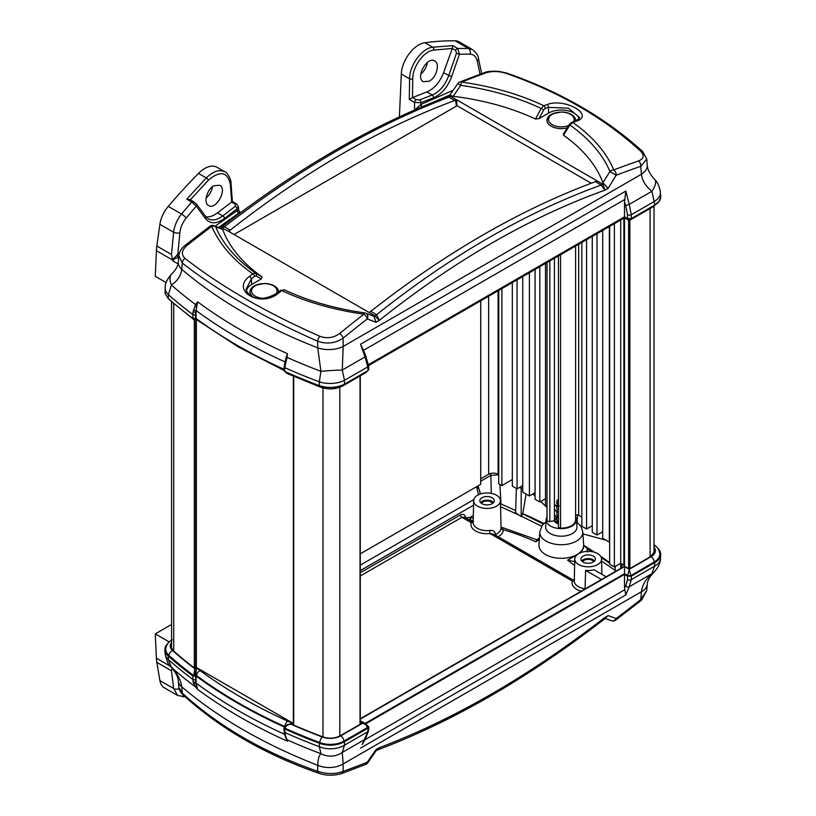 <?xml version="1.0" encoding="UTF-8"?>
<svg xmlns="http://www.w3.org/2000/svg" width="816" height="816" viewBox="0 0 816 816"><rect width="100%" height="100%" fill="white"/><g stroke="black" fill="none" stroke-linecap="round" stroke-linejoin="round"><path stroke-width="1.22" d="M480.726 478.819L488.631 474.259A6.701 3.866 180 0 1 498.107 474.259L498.739 474.626M360.284 553.829L480.726 484.296L480.726 300.808M292.465 724.098L292.985 723.302L293.168 724.853L293.036 723.272L196.35 667.447L196.35 319.413M654.901 551.157L650.74 556.522L630.503 568.211L627.973 568.211L624.505 566.202L624.505 217.801L368.516 365.599M609.654 226.379L609.654 564.193L614.387 566.936L620.711 563.285L623.873 565.111L623.873 218.168M623.873 565.111L624.505 564.743M620.711 568.395L620.711 219.994M614.387 566.936L614.387 223.645M602.698 230.398L602.698 538.295L609.338 542.12L609.338 226.562M592.273 236.416L592.273 532.277L597.006 535.01L597.006 233.672M597.006 535.01L602.698 531.726M581.839 242.434L581.839 526.249L586.582 528.992L586.582 239.7M586.582 528.992L592.273 525.708M575.606 515.263A2.234 1.285 180 0 1 578.687 515.304L581.839 517.13M558.501 526.493A2.234 1.285 0 0 0 558.43 526.82A2.234 1.285 0 0 0 560.541 528.115A14.3 8.252 0 0 0 575.606 519.863L575.606 246.034M556.838 518.435L555.084 519.476A6.253 3.611 180 0 1 556.838 517.344M547.026 520.312L547.026 262.538L547.006 519.863A14.3 8.252 0 0 0 547.026 520.312A2.234 1.285 0 0 0 549.831 521.485L554.421 520.771A0.898 0.52 0 0 0 555.084 520.231L555.084 520.282M547.006 506.134L545.506 505.277L545.506 263.415M535.082 269.433L535.082 499.249L539.815 501.993L539.815 266.699M539.815 501.993L545.506 498.709M522.75 276.553L522.75 492.14L529.39 495.965L529.39 272.717M529.39 495.965L535.082 492.68M512.326 282.571L512.326 486.122L517.069 488.855L517.069 279.827M517.069 488.855L522.75 485.571M498.739 290.414L498.739 483.745L501.901 485.571L501.901 288.589M501.901 485.571L512.326 479.553M213.884 185.752C206.805 189.445 203.204 203.123 208.651 205.591C216.077 210.324 227.633 189.332 219.841 185.273L213.884 185.752M206.081 198.033A11.842 6.834 120 0 0 212.476 186.711M567.181 127.867A14.3 8.252 180 0 1 551.198 126.174A14.3 8.252 180 0 1 547.006 120.442A14.3 8.252 180 0 1 554.798 112.985M567.803 112.985A14.3 8.252 180 0 1 575.606 120.442A14.3 8.252 180 0 1 575.566 120.941M252.807 296.749A14.3 8.252 180 0 1 249.982 291.924A14.3 8.252 180 0 1 257.774 284.468M270.79 284.468A14.3 8.252 180 0 1 278.582 291.924A14.3 8.252 180 0 1 278.582 292.036M185.059 258.448A4.468 3.131 127.9 0 0 182.274 263.048C218.912 291.536 264.037 317.587 317.659 341.21A4.468 1.928 -66.3 0 1 319.79 336.243C266.424 312.701 221.513 286.773 185.059 258.448C180.938 254.51 181.621 250.155 187.078 245.392A1104.925 603.667 -57.5 0 1 211.783 226.358A4.468 2.111 -127 0 0 209.896 226.267A4.468 4.468 0 0 1 214.149 225.644A4.468 3.713 110.5 0 1 214.608 225.859A4.468 3.713 110.5 0 1 215.659 226.817L222.656 229.418A194.381 112.231 0 0 0 262.018 276.91L261.273 278.97L251.644 284.529A17.87 10.322 0 0 0 246.524 290.669M374.014 316.373L374.942 315.833L379.236 320.453L376.064 322.289L374.014 316.373L365.711 313.15A4.468 4.468 0 0 0 364.732 312.885A4.468 0.867 98 0 1 364.854 312.967A4.468 3.55 111.4 0 1 365.741 313.15A4.468 3.55 111.4 0 1 366.129 313.344A4.468 3.55 111.4 0 1 367.271 318.944A4.468 2.152 -127.8 0 0 363.916 314.191A1104.925 670.446 117.3 0 0 339.67 333.489C333.611 337.906 326.981 338.824 319.79 336.243M429.328 81.182L423.32 81.712C415.171 77.673 427.156 55.916 434.744 60.965C440.212 63.587 436.499 77.428 429.328 81.182M420.77 74.134A11.842 6.834 120 0 0 427.37 62.424M179.459 252.929L172.4 259.641L171.482 254.47L156.835 246.024A44.686 25.796 120 0 0 156.407 250.696L172.472 259.978M156.835 246.024L159.885 224.318L173.624 232.254L171.482 254.47M193.698 201.623A2.234 1.285 120 0 0 193.453 201.389A2.234 1.285 120 0 0 191.668 202.052L181.54 214.047L168.269 206.387A22.348 12.903 120 0 0 159.885 224.318M168.269 206.387A446.862 257.999 -60 0 1 198.472 173.441L206.264 177.939L186.762 199.216L190.342 199.685M190.475 199.665L208.417 180.163C220.126 170.381 227.44 171.707 230.336 184.151A2.234 1.306 175.6 0 0 230.989 183.131A2.234 1.306 175.6 0 1 230.989 183.131C231.428 180.173 227.603 172.411 224.92 171.88L216.985 167.29A24.582 14.188 120 0 0 198.472 173.441M166.199 282.632L155.275 276.318L156.407 250.696M230.989 183.131L232.387 201.521L217.454 212.854C213.384 215.965 209.549 217.27 205.938 216.791M399.412 116.851L401.309 74.011L409.591 78.795A2.234 1.173 0.8 0 0 412.753 78.836C412.6 66.575 424.034 50.888 433.704 50.092L452.299 48.45L455.654 50.388L456.47 53.244L448.698 75.745C445.046 85.384 439.549 91.81 432.205 95.023L419.495 99.94A2.234 1.459 68.2 0 1 420.842 102.694L433.52 97.787C441.568 94.258 447.607 87.23 451.636 76.684L459.418 54.182L456.47 53.244M472.648 49.674L459.092 41.851A22.348 12.903 120 0 0 455.083 40.8A446.862 257.999 120 0 0 424.891 42.718A24.582 14.188 120 0 0 401.309 74.011M478.451 58.405A4.468 2.856 168.1 0 1 478.472 58.487C478.462 55.896 476.462 52.928 472.464 49.572L468.343 48.46A4.468 3.407 91.5 0 1 470.067 54.162L459.418 54.182L457.684 48.47A2.234 1.285 120 0 0 455.654 50.388M455.083 40.8L468.343 48.46L457.684 48.47L452.778 45.635L452.299 48.45M452.778 45.635L432.694 47.216C422.076 48.093 409.469 65.331 409.591 78.795L409.295 99.399L412.478 97.594L412.753 78.836M419.495 99.94L416.333 99.664A2.234 1.285 120 0 0 414.528 102.418L420.842 102.694L420.842 104.489L415.038 109.813M452.258 48.572L443.547 72.777C439.763 82.334 434.214 88.73 426.88 91.953L412.478 97.594M224.624 218.392L237.089 208.784A2.234 1.102 -127.2 0 0 235.283 206.295L222.778 215.934C217.311 220.034 212.435 220.983 208.172 218.759L205.795 216.597A2.234 1.703 143.5 0 1 205.795 216.607A2.234 1.703 143.5 0 1 205.581 218.749C210.314 224.227 216.658 224.114 224.624 218.392A2.234 1.071 -128.1 0 0 222.778 215.934L217.454 212.854M196.411 203.908A2.234 1.703 143.5 0 1 196.462 203.98L196.462 203.98A2.234 1.703 143.5 0 1 196.248 206.122L205.581 218.749M238.374 206.611L238.69 210.181L237.242 210.497L237.089 208.784L238.364 206.601L236.599 203.949A2.234 1.285 120 0 0 235.263 204.214L235.283 206.295M236.63 203.969A2.234 1.285 120 0 0 236.599 203.949L232.387 201.521M190.006 199.4L196.462 203.98L205.795 216.607M186.762 199.216L191.668 202.052L196.248 206.122L186.119 218.096A4.468 1.193 -140.5 0 0 181.54 214.047C177.072 219.596 174.44 225.665 173.624 232.254A4.468 1.958 -174.5 0 0 179.887 232.723C180.499 227.419 182.58 222.554 186.119 218.096M224.91 171.87C219.351 169.198 213.139 171.217 206.264 177.939A2.234 0.755 -136.2 0 1 208.417 180.163M179.887 232.723L177.817 254.194A2.234 1.081 -127.8 0 0 178.837 256.01M218.77 227.358L238.751 213.19A2.234 1.163 55.2 0 1 237.017 210.64L215.291 226.083M176.837 254.969A2.234 0.724 -116.4 0 0 178.204 257.56L178.724 257.285M239.353 213.537L238.751 213.19L239.802 211.915L238.69 210.181M172.39 259.672L172.972 261.008C173.655 259.284 175.399 258.142 178.204 257.56L178.684 257.836M434.653 101.602L449.912 94.982M481.675 73.634L478.472 58.487A4.468 2.856 168.1 0 1 478.472 58.497A4.468 2.856 168.1 0 1 477.258 61.037L480.043 74.225M647.251 165.148A20.104 11.475 175.3 0 1 647.261 165.25A20.104 11.475 175.3 0 1 641.417 174.247C642.263 180.775 645.772 186.446 651.953 191.26L654.84 204.989A20.104 11.608 0 0 0 660.725 196.778A20.104 11.608 0 0 0 660.725 196.636L659.185 201.144L654.86 204.979A20.104 11.608 0 0 0 654.86 204.979L631.298 218.576L631.298 214.741L629.238 204.377L625.811 191.077L624.505 201.98L624.505 216.842L627.514 218.576L631.298 218.576M368.414 364.691L624.505 216.842L624.505 217.801L628.147 219.912M319.331 385.652A20.104 11.608 0 0 0 319.352 385.662L319.331 385.652A518.364 299.278 180 0 1 284.539 371.351L284.896 367.69A22.297 12.107 -58.1 0 1 285.294 364.987L287.028 357.388L287.405 353.654L286.263 357.224L287.028 357.388A514.723 297.167 0 0 0 320.943 371.331A20.104 1.275 -3.7 0 1 342.271 370.056L343.179 346.433A20.104 10.475 179.6 0 1 317.72 347.84L320.943 371.331L319.321 381.837A20.104 10.486 -0.5 0 0 344.485 380.327L367.751 366.894L368.077 370.546L368.863 369.373L368.526 365.68A2.683 1.54 -5.2 0 0 368.526 365.66L365.823 356.072A2.683 0.551 155.4 0 1 364.987 356.939L367.751 366.894A2.683 1.54 -5.2 0 0 368.526 365.68M368.077 370.546L344.515 384.142A20.104 11.608 0 0 0 344.536 384.142M283.856 370.484L284.213 366.782A1.785 1.02 -174.5 0 0 284.896 367.69A518.129 299.135 0 0 0 319.321 381.837L319.352 385.662A20.104 11.608 0 0 0 344.515 384.142L344.485 380.327L342.271 370.056L364.987 356.939L360.529 344.24L363.426 350.38M284.376 369.811L284.539 371.351M195.565 318.536L195.595 314.68A20.502 12.444 -62.7 0 1 195.758 312.079A1.785 0.745 -173.3 0 1 193.106 311.763A22.297 13.607 118 0 0 192.923 314.588L192.902 318.434L196.054 318.454A515.896 297.85 0 0 0 283.968 369.281M192.902 318.434A518.364 299.278 180 0 1 168.116 298.35L168.412 294.709L171.421 285.008C177.46 280.979 180.897 275.757 181.744 269.331A20.104 11.689 -175.2 0 1 178.327 262.028A20.104 11.689 -175.2 0 1 178.347 261.844M171.87 273.758A20.104 10.088 46.4 0 0 171.799 273.819A20.104 10.088 46.4 0 0 171.421 285.008A514.723 297.167 0 0 0 195.575 304.582A1.785 0.622 34.9 0 0 196.503 305.398L197.584 301.798L195.575 304.582L193.106 311.763M285.294 364.987A1.785 0.857 -168.2 0 1 284.621 364.109A1.785 0.857 -168.2 0 1 284.631 364.079L284.213 366.782A1.785 1.02 -174.5 0 1 284.213 366.751M286.263 357.224L285.804 359.091M196.054 318.454L196.095 310.529L197.584 301.798C223.788 321.229 253.725 338.507 287.405 353.654L285.365 360.907M195.718 318.444L196.503 305.398M168.116 298.35L165.016 293.291L165.189 287.589A20.104 11.699 4.7 0 0 168.412 294.709A518.129 299.135 0 0 0 192.923 314.588A1.785 0.918 -179.7 0 0 195.595 314.68M193.412 309.947A1.785 0.683 -167.9 0 0 195.799 310.508L196.095 310.529C222.146 329.786 251.858 346.933 285.233 361.988M456.46 99.695L597.098 180.856L595.384 181.672C520.526 209.416 445.669 252.634 370.811 311.324L369.097 312.487L228.49 231.305L230.204 230.143C305.051 171.452 379.909 128.234 454.777 100.49L456.46 99.695L450.656 96.339A13.403 7.742 -60 0 1 448.963 97.135L454.777 100.49M595.384 181.672L601.198 185.028L604.911 190.169L608.093 188.333L602.932 182.743A194.381 112.231 0 0 0 563.57 135.252L563.356 134.048L569.221 124.573L569.894 125.032L572.873 122.492A1116.543 610.021 -57.5 0 1 576.096 121.309C595.425 115.27 564.774 97.492 547.108 104.57A1116.543 677.494 117.3 0 0 543.813 105.723L541.161 108.446L535.48 119.034A194.381 112.231 0 0 0 453.206 96.308L451.574 95.788L450.646 96.329A13.403 7.701 -60.2 0 1 448.963 97.135L447.107 96.767C372.626 125.001 297.524 168.371 221.799 226.848L220.84 227.501L228.511 231.295M578.921 118.595A17.87 10.322 0 0 0 566.722 110.507A17.87 10.322 0 0 0 548.668 113.047L539.029 118.606L535.48 119.034M214.139 225.655L222.656 229.418M450.656 96.339L447.107 96.767M603.82 183.692L602.881 184.222L604.911 190.169C528.972 217.546 453.757 260.977 379.236 320.453L376.625 314.68C450.779 255.653 525.637 212.435 601.198 185.028A13.403 7.772 120.2 0 0 602.891 184.232L597.067 180.866M369.128 312.477L374.942 315.833A13.403 7.742 120 0 0 376.615 314.68L370.811 311.324M374.942 315.833A13.403 7.701 119.8 0 0 376.625 314.68M230.204 230.143L224.39 226.797A13.403 7.772 -59.8 0 1 222.697 227.929L221.768 228.47M448.963 97.135C374.809 125.348 299.941 168.565 224.39 226.797L221.799 226.848M457.807 83.609L449.545 95.503L451.574 95.788M638.51 160.956A4.468 2.999 71.1 0 1 640.764 166.321L646.741 159.018L642.641 151.541A4.468 2.887 132.5 0 0 640.529 151.062C644.65 155.417 643.967 158.722 638.51 160.956A1104.925 670.446 117.3 0 0 613.805 169.922A4.468 2.938 69.1 0 1 616.151 175.246L609.929 171.472L602.932 182.743M646.741 159.018L647.251 165.25C647.578 169.646 650.036 174.349 654.626 179.347A20.104 7.946 137 0 1 651.953 191.26L629.238 204.377L625.739 205.591L627.514 214.741A2.683 1.377 0 0 0 631.298 214.741L654.554 201.307A20.104 11.465 -4.7 0 0 660.399 192.321A20.104 11.465 -4.7 0 0 660.389 192.209M506.94 73.154A4.468 2.173 109.1 0 0 506.889 73.134A4.468 2.173 109.1 0 0 505.798 73.267C559.123 91.861 604.034 117.79 640.529 151.062M642.641 151.541C605.788 117.963 560.541 91.831 506.889 73.134L499.423 71.451C492.242 70.91 487.132 71.339 484.102 72.746L484.102 72.746A4.468 3.05 70.1 0 1 485.918 72.859C491.977 70.972 498.607 71.104 505.798 73.267M484.102 72.746L459.816 81.988A4.468 2.978 68.3 0 1 461.672 82.09A1104.925 603.667 -57.5 0 1 485.918 72.859M453.206 96.308L460.734 85.333L457.796 83.62M563.57 135.252L569.894 125.032A202.878 117.127 180 0 1 609.929 171.472A4.468 3.55 157.2 0 1 613 169.973A4.468 3.55 157.2 0 1 613.805 169.922A206.866 119.432 0 0 0 572.873 122.492A2.234 1.52 69.7 0 0 571.781 122.339A2.234 1.52 69.7 0 1 571.781 122.339L575.005 121.156A2.234 1.52 69.9 0 1 576.096 121.309M187.078 245.392A4.468 2.009 -128.2 0 0 185.222 245.279C181.458 248.217 179.336 251.705 178.857 255.765L182.274 263.048L181.744 269.331A507.909 293.24 0 0 0 317.72 347.84L317.659 341.21C326.869 344.383 335.356 343.363 343.118 338.171A4.468 2.06 -129.2 0 0 339.67 333.489M209.896 226.267L185.212 245.279A4.468 2.009 -128.2 0 0 185.212 245.279A4.468 2.009 -128.2 0 0 185.201 245.3M262.018 276.91L255.694 273.258L252.715 273.788A1116.543 677.494 117.3 0 0 249.492 276.4C230.163 290.608 260.814 308.428 278.48 293.138A1116.543 610.021 -57.5 0 1 281.765 290.567L284.325 289.802C308.071 300.941 334.876 308.642 364.732 312.885A4.468 0.867 98 0 0 364.109 313.67A4.468 0.867 98 0 0 363.916 314.191A206.866 119.432 0 0 1 281.765 290.567A2.234 1.02 -128 0 0 280.663 290.404A2.234 1.02 -128 0 0 280.653 290.414L277.369 292.985A2.234 1.01 -128.1 0 0 277.369 292.985A2.234 1.01 -128.1 0 0 277.358 292.995M455.603 100.133L456.399 106.111L234.019 234.498M456.491 99.674L457.031 105.743L456.399 106.111M229.357 230.755L229.51 231.907M193.759 318.791L194.004 319.77L195.004 319.831L196.075 319.209L195.973 318.424M194.8 318.434C194.942 320.27 195.034 320.28 195.085 318.454M284.58 370.688L286.906 373.381L285.039 371.566M367.159 371.076L365.894 372.586L342.975 385.815A4.468 2.581 60 0 0 343.822 384.509M627.677 218.668L628.126 219.892L630.36 219.902L630.788 218.81M654.626 179.347C657.625 182.305 659.552 186.629 660.399 192.321L660.725 196.778M278.48 293.138A2.234 1.01 -128.1 0 0 277.379 292.985C266.322 299.278 257.448 300.186 250.736 295.698C247.34 292.822 245.83 290.598 246.218 289.017L251.389 278.848A2.234 1.04 -129.1 0 0 249.492 276.4M251.644 284.529L251.389 278.848A1114.319 676.138 -62.7 0 1 254.612 276.247A2.234 1.04 -128.9 0 0 252.715 273.788A206.866 119.432 0 0 1 211.783 226.358A4.468 3.55 -22.8 0 1 212.588 226.185A4.468 3.55 -22.8 0 1 215.659 226.817A202.878 117.127 180 0 0 255.694 273.258A2.234 1.775 -60 0 1 256.04 275.941L261.273 278.97M547.108 104.57A2.234 1.499 70.9 0 1 548.413 107.365L568.385 108.181L579.38 117.361C580.196 117.718 578.738 118.983 575.005 121.156M539.029 118.606L543.742 109.844L541.161 108.446A202.878 117.127 180 0 0 460.734 85.333A4.468 0.867 -82 0 1 461.479 82.487A4.468 0.867 -82 0 1 461.672 82.09A206.866 119.432 0 0 1 543.813 105.723A2.234 1.489 70.6 0 1 545.129 108.508A1114.319 676.138 -62.7 0 1 548.413 107.365L548.668 113.047M165.209 287.375A20.104 11.699 4.7 0 0 165.189 287.589C165.005 283.591 167.209 279.011 171.799 273.829C175.858 269.872 178.041 265.945 178.337 262.028L178.857 255.765M319.352 385.662C328.348 388.406 336.733 387.896 344.515 384.142M591.223 183.223L457.031 105.743M611.194 620.609A4.468 3.713 -69.5 0 0 611.439 620.701A4.468 3.713 -69.5 0 0 616.151 618.528A4.468 2.111 53 0 1 615.682 620.089L640.376 601.076A4.468 2.009 51.8 0 1 640.366 601.076A4.468 2.009 51.8 0 0 640.764 599.576A1100.509 601.259 -57.5 0 1 616.151 618.528A1430.468 781.534 122.5 0 0 611.592 616.855A1314.168 717.988 -57.5 0 0 608.093 615.601L604.748 618.854L604.911 617.437L603.758 619.528M554.237 520.802A7.242 4.182 0 0 0 558.43 523.709M581.706 560.969A7.15 4.131 180 0 1 593.222 559.817A7.15 4.131 180 0 1 594.619 560.969M593.273 556.135A7.232 4.172 0 0 0 585.358 555.247A7.232 4.172 0 0 0 580.931 559.144A7.232 4.172 0 0 0 588.163 563.264A7.232 4.172 0 0 0 595.394 559.144A7.232 4.172 0 0 0 593.273 556.135M480.593 502.585A7.15 4.131 180 0 1 492.109 501.442A7.15 4.131 180 0 1 493.507 502.585M492.16 497.76A7.232 4.172 0 0 0 484.245 496.862A7.232 4.172 0 0 0 479.818 500.759A7.232 4.172 0 0 0 487.05 504.89A7.232 4.172 0 0 0 494.272 500.759A7.232 4.172 0 0 0 492.16 497.76M582.604 561.755A5.814 3.356 180 0 1 592.273 560.368A5.814 3.356 180 0 1 593.722 561.755M481.491 503.38A5.814 3.356 180 0 1 491.161 501.993A5.814 3.356 180 0 1 492.609 503.38M597.638 553.615A13.403 7.742 180 0 1 601.565 558.991A13.403 7.742 180 0 1 588.163 566.824A13.403 7.742 180 0 1 574.76 558.991A13.403 7.742 180 0 1 583.114 551.922A13.403 7.742 180 0 1 597.638 553.615M585.062 588.968L585.602 570.384A13.484 7.783 0 0 0 593.997 569.752L606.176 576.79M496.526 495.241A13.403 7.742 180 0 1 500.453 500.616A13.403 7.742 180 0 1 487.05 508.45A13.403 7.742 180 0 1 473.647 500.616A13.403 7.742 180 0 1 481.991 493.547A13.403 7.742 180 0 1 496.526 495.241M494.955 534.878A2.234 1.326 176.1 0 1 495.404 534.582L495.394 534.307C494.975 531.287 493.058 530.023 489.641 530.502L490.059 533.562L493.874 534.256L572.995 579.931L572.342 581.063A2.234 1.795 -161.8 0 0 574.301 580.268M500.453 500.616L501.034 528.013A13.994 8.078 180 0 0 501.034 527.932A2.234 1.826 177.8 0 0 503.268 529.686L501.024 527.146M495.394 534.307A2.234 1.326 -3.9 0 0 494.761 534.766M360.284 575.994L461.917 517.313L464.416 517.242L471.883 521.557L471.22 522.689A2.234 1.795 -161.8 0 0 473.188 521.893M585.602 570.384L601.433 579.523M601.616 561.071L615.142 570.333M471.413 520.384A2.234 1.765 108.2 0 1 470.669 517.507A12.872 7.813 117.3 0 0 470.138 517.364A2.234 1.754 -78.1 0 0 471.26 520.363M465.457 517.844A2.234 1.224 172.8 0 1 465.763 517.609C465.038 514.59 463.243 513.713 460.367 514.967L360.284 572.75M469.639 520.261L471.322 520.373M473.321 515.518L470.138 517.364L465.803 517.987M498.739 474.892L490.895 475.351L491.263 493.364M480.655 493.915L478.441 487.835M583.46 542.324L583.644 545.119A494.537 285.518 180 0 1 583.879 545.261L587.051 548.576L587.489 552.034M583.644 545.119A22.348 12.903 180 0 1 561.143 558.307A22.348 12.903 180 0 1 538.978 544.925L539.815 531.848A21.502 12.413 0 0 0 561.306 544.721A21.502 12.413 0 0 0 582.787 531.848L581.084 526.422L576.626 522.005M293.168 724.853A512.55 295.922 180 0 0 322.524 736.766C328.93 738.939 334.897 738.582 340.415 735.695L360.662 724.006L361.182 723.333L360.662 722.548L360.519 724.088M170.238 666.182L156.407 658.196A44.686 25.796 120 0 0 156.835 662.368L159.885 680.554A22.348 12.903 120 0 0 164.271 687.755L177.786 695.558M156.407 658.196L155.275 633.889L171.564 624.485M170.697 646.507L171.564 643.477M171.564 643.049L170.677 646.323L172.982 650.434A512.55 295.922 180 0 0 193.606 667.376L196.35 667.447M522.75 487.397L521.179 488.305L519.598 487.397M547.006 516.936A15.167 8.762 0 0 0 546.139 519.547A15.167 8.762 0 0 0 561.306 528.625A15.167 8.762 0 0 0 576.463 519.547A15.167 8.762 0 0 0 575.606 516.936M155.275 633.889L169.249 641.957M156.835 662.368L171.482 670.823L172.37 667.672M171.482 670.823L173.624 688.48A4.468 3.121 -6.9 0 0 179.041 688.592M159.885 680.554L173.624 688.48L177.653 695.477M164.863 649.832L165.209 651.862L168.106 655.911A20.104 11.608 180 0 1 168.106 655.911A20.104 11.608 180 0 1 164.852 649.577A20.104 11.608 180 0 1 167.974 643.365M341.414 773.629A4.468 3.05 -109.9 0 0 341.486 773.609A4.468 3.05 -109.9 0 0 343.118 771.416C335.356 774.251 326.869 774.221 317.659 771.324C264.037 752.597 218.912 726.546 182.274 693.151L181.744 686.797C180.897 680.085 177.46 673.618 171.421 667.406L168.412 659.573L168.116 655.921A518.364 299.278 0 0 0 192.902 676.005L192.923 679.453A22.297 12.352 122.8 0 0 193.106 681.809A1.785 1.275 -8.7 0 0 195.758 681.717A20.502 11.2 -57.5 0 1 195.595 679.544L195.565 676.097L192.902 676.005M286.314 739.031L286.334 739.061A1.785 1.642 156.4 0 1 286.263 738.888L287.405 741.203L287.028 739.786A1.785 1.642 156.4 0 1 286.314 739.031L284.631 734.369A1.785 1.163 -13.7 0 0 285.294 735.032A22.297 13.352 -62.9 0 1 284.896 732.554L284.509 727.097A515.896 297.85 180 0 1 196.054 676.025L195.565 676.097M319.331 743.223L319.352 743.233C328.369 746.293 336.753 745.793 344.515 741.713L344.536 741.703A20.104 11.608 180 0 1 344.515 741.713A20.104 11.608 180 0 1 319.352 743.233A20.104 11.608 180 0 1 319.331 743.223A518.364 299.278 0 0 1 284.539 728.912L284.376 727.372M344.536 741.703L368.077 728.117L367.751 731.758L362.284 744.304M367.71 725.71L368.863 727.097L368.077 728.117M624.505 574.403L624.505 587.775L625.811 594.925L629.238 586.775L631.298 579.605L631.298 576.147L627.514 576.147L624.505 574.403L365.905 723.7M631.298 576.147L654.84 562.55A20.104 11.608 180 0 1 654.84 562.55L654.554 566.171L651.953 573.658C645.772 579.074 642.263 585.092 641.417 591.722A20.104 11.689 4.8 0 0 647.261 584.327A20.104 11.689 4.8 0 0 647.272 584.185M657.604 548.128A20.104 11.608 180 0 1 660.725 554.339A20.104 11.608 180 0 1 654.86 562.54L659.644 558.226L660.725 554.339M659.818 553.84A19.217 11.098 180 0 1 659.828 553.931A19.217 11.098 180 0 1 654.208 562.183L630.819 575.688L627.657 575.688L624.505 573.862L365.435 723.435M367.924 726.74L367.292 727.831L343.903 741.336A19.217 11.098 180 0 1 319.821 742.784A517.466 298.758 180 0 1 284.906 728.423L284.825 727.658M284.886 726.781A515.233 297.463 180 0 1 196.585 675.801L193.749 675.791A517.466 298.758 180 0 1 168.871 655.636A19.217 11.098 180 0 1 165.76 649.169A19.217 11.098 180 0 1 165.77 649.067M193.106 681.809L195.575 686.98L197.584 689.347L196.503 687.062A1.785 1.091 137.5 0 1 195.575 686.98A514.723 297.167 180 0 1 171.421 667.406A20.104 7.946 137 0 1 170.962 667.009C175.552 672.007 178.01 676.709 178.327 681.105A20.104 11.475 175.3 0 1 178.327 681.003M196.503 687.062L195.718 676.015M286.059 738.47L287.405 741.203C253.756 726.077 223.808 708.788 197.584 689.347L196.095 683.114L196.054 676.025M319.352 743.233L319.321 746.701L320.943 753.729C319.046 755.361 317.975 759.227 317.72 765.306L317.659 771.324A4.468 2.173 109.1 0 0 318.699 773.221A4.468 2.173 109.1 0 0 318.75 773.231M375.88 750.995L376.064 749.567A1314.239 718.029 -57.5 0 0 372.239 755.045A1430.509 781.555 122.5 0 0 367.271 762.226A4.468 2.978 -111.7 0 1 365.762 764.368L341.486 773.609C333.458 775.853 325.859 775.73 318.699 773.221C265.037 754.514 219.779 728.382 182.947 694.814A4.468 2.887 132.5 0 1 182.274 693.151L178.847 687.337L178.327 681.105A20.104 11.475 175.3 0 0 181.744 686.797A507.909 293.24 180 0 0 317.72 765.306A20.104 12.689 0.5 0 0 343.179 763.909L342.271 752.454A20.104 19.309 13.4 0 1 320.943 753.729A514.723 297.167 180 0 1 287.028 739.786L285.294 735.032M285.233 734.573C251.889 719.539 222.176 702.382 196.095 683.114L195.799 683.094A1.785 1.295 -16.3 0 1 193.412 683.176M521.179 488.305L521.179 516.518A1077.671 632.961 60.9 0 1 519.109 515.171L515.61 512.764L516.344 488.437M526.106 494.078L522.699 513.856L521.465 516.283A1100.458 646.343 -60.9 0 1 521.179 516.518M622.118 564.101L621.67 567.834M615.264 566.426L615.131 570.761M521.465 516.283L541.63 526.238M543.303 524.035L522.699 513.856M547.006 507.491L540.682 501.493M535.082 496.148L532.817 493.996M515.681 510.561L500.973 503.931L499.912 484.418M609.654 563.213L601.331 557.634M592.059 551.687L587.051 548.576M605.9 540.141L582.92 533.878M536.846 539.784L535.684 541.773L539.315 539.672M574.617 565.621A197.656 114.118 180 0 0 567.61 560.194L574.699 561.622M500.585 506.716L514.794 513.152A485.234 202.001 -168.9 0 1 519.109 515.171M490.375 473.535L490.895 475.351L480.726 481.216M546.139 519.547L545.68 526.83A15.637 9.027 0 0 0 561.306 536.194A15.637 9.027 0 0 0 576.932 526.83L576.463 519.547M476.809 486.56L476.993 488.59A4.468 2.57 -5.2 0 0 478.288 486.571A4.468 2.57 -5.2 0 0 478.288 486.56L478.207 485.744M480.318 494.017A4.468 3.305 -29.6 0 0 480.318 493.935L478.288 486.571M604.748 618.854L603.799 619.497C528.064 677.984 452.962 721.344 378.481 749.588L379.236 747.731L375.972 750.934M640.366 601.076L641.651 599.984L646.731 590.59L640.764 599.576L641.417 591.722L343.179 763.909L343.118 771.416A1100.509 601.259 -57.5 0 0 367.271 762.226L367.792 762.756A4.468 4.468 0 0 1 365.762 764.368M293.036 723.272L293.179 724.863M284.906 728.423L284.927 728.229C285.926 725.72 287.905 724.373 290.873 724.169L286.6 725.118L284.845 727.464A0.898 0.51 5.5 0 0 284.927 728.229A517.456 298.748 0 0 0 319.831 742.591A19.207 11.087 0 0 0 343.893 741.142L367.282 727.648A2.234 1.285 -5.2 0 0 367.924 726.628L367.924 726.628A2.234 1.285 -5.2 0 0 367.924 726.607M287.14 724.843L292.434 723.262L287.66 721.109A4.468 2.244 114.3 0 0 284.906 726.597L284.978 726.617M195.085 675.842L194.8 668.702L193.749 675.597L195.962 675.138L196.37 667.794L194.8 668.702A512.989 296.177 180 0 1 172.615 650.576A4.468 3.06 131.5 0 0 168.881 655.442A517.456 298.748 0 0 0 193.749 675.597L193.749 675.791M365.507 738.888A2.683 2.06 39.7 0 1 365.446 738.97A2.683 2.06 39.7 0 1 364.987 739.337L342.271 752.454L344.485 745.192A20.104 12.679 -179.5 0 1 319.321 746.701A518.129 299.135 180 0 1 284.896 732.554A1.785 1.04 -5.6 0 1 284.213 731.83L283.856 728.158M365.262 723.333L624.505 573.668L627.657 575.494A2.234 1.153 0 0 0 630.819 575.494L629.238 569.303L627.657 575.688M630.819 575.688L654.197 561.989A4.468 2.581 -120 0 0 651.046 556.716L629.238 569.303L624.505 566.559L624.505 573.862M365.986 723.751L362.549 723.272C365.303 723.996 366.884 725.455 367.282 727.648L367.292 727.831M367.945 726.852L365.884 723.7L360.284 720.834M654.911 551.086L654.024 547.822M624.505 566.202L360.284 718.743M577.473 514.947L577.167 522.189M287.66 721.109A510.755 294.882 180 0 1 200.104 670.558A4.468 2.876 126.4 0 0 196.595 675.597L195.962 675.342M195.595 679.544A1.785 1.142 -0.4 0 1 192.923 679.453A518.129 299.135 180 0 1 168.412 659.573A20.104 11.465 175.3 0 1 165.189 654.034A20.104 11.465 175.3 0 1 165.179 653.922M653.871 572.455A20.104 10.088 -133.6 0 1 653.789 572.526A20.104 10.088 -133.6 0 1 651.953 573.658L629.238 586.775A2.683 2.203 37.2 0 1 625.739 585.888L624.505 587.775M660.409 558.603A20.104 11.699 -175.3 0 1 660.399 558.766A20.104 11.699 -175.3 0 1 654.554 566.171L631.298 579.605A2.683 1.703 180 0 1 627.514 579.605L625.739 585.888M558.43 499.27L558.144 499.433A4.468 2.581 0 0 0 556.838 501.259A4.468 2.581 0 0 0 557.002 501.942A4.468 2.581 0 0 0 558.43 503.227M556.849 503.686L558.43 504.89M556.838 509.082L558.43 510.377M556.838 514.559L558.43 515.845M558.43 517.191L556.991 516.426M556.838 517.273L556.991 520.557L558.43 521.312M558.43 522.658L556.838 521.444L556.838 523.158M558.878 505.39C556.196 505.777 554.778 505.328 554.615 504.043M554.615 504.4C554.747 505.696 556.165 506.389 558.878 506.501M554.625 520.792L558.43 523.107M554.594 515.12L558.43 517.64M554.594 509.643L558.43 512.152M554.615 520.955L554.839 521.75M556.288 522.883L558.43 523.464M554.594 515.488L558.43 518.007M554.594 510.01L558.43 512.519M568.63 125.531A12.77 7.375 180 0 1 549.117 121.696A12.77 7.375 180 0 1 561.316 112.108A12.77 7.375 180 0 1 573.485 121.717M262.426 298.268A12.77 7.375 180 0 1 251.869 289.221A12.77 7.375 180 0 1 268.474 283.999A12.77 7.375 180 0 1 275.9 294.035M498.107 474.259L498.107 290.782M488.631 474.259L488.631 296.249M360.029 724.373L360.029 375.972M339.793 736.032L339.793 387.294M322.993 736.94L322.993 387.977M293.709 725.098L293.709 376.36M195.667 667.712L195.667 319.454M194.32 667.702L194.32 319.923M173.737 651.097L173.737 303.562M650.097 556.9L650.097 208.498M629.87 568.446L629.87 220.106M628.606 568.446L628.606 220.106M578.687 515.304L578.687 244.259M560.541 528.115L560.541 254.735M554.421 520.771L554.421 258.264M549.831 521.485L549.831 260.916M230.336 184.151L231.693 201.97M443.547 72.777L451.636 76.684M426.88 91.953L432.205 95.023A2.234 1.479 69.5 0 1 433.52 97.787M424.891 42.718L432.694 47.216A2.234 1.652 82.9 0 1 433.704 50.092M409.295 99.399L414.528 102.418L414.62 109.997M416.333 99.664L412.631 97.522M231.55 202.072L235.263 204.214M238.894 213.088A2.234 1.224 57.5 0 1 237.242 210.497L237.017 210.64M172.972 261.008L178.031 263.925M453.186 90.28L421.066 104.387A2.234 1.397 -114.7 0 0 422.076 106.794M421.066 104.387L420.842 104.489A2.234 1.346 -117.3 0 0 421.913 106.855M470.067 54.162C473.821 54.397 476.218 56.692 477.258 61.037M285.682 363.222A1.785 0.704 -166.9 0 1 284.998 362.447A1.785 0.704 -166.9 0 1 285.008 362.416M601.198 185.028A13.403 7.742 120 0 0 602.881 184.222M224.39 226.797A13.403 7.742 -60 0 1 222.707 227.939M376.064 322.289A1314.168 797.416 -62.7 0 1 372.239 320.861A1430.468 867.979 117.3 0 1 367.271 318.944A1100.509 667.763 -62.7 0 0 343.118 338.171L343.179 346.433L641.417 174.247L640.764 166.321A1100.509 667.763 -62.7 0 0 616.151 175.246A1430.509 868 117.3 0 1 611.592 182.672A1314.239 797.446 -62.7 0 1 608.093 188.333M319.862 385.835A4.468 1.989 110.6 0 0 320.698 387.243C328.573 389.854 335.998 389.375 342.975 385.815M624.505 201.98L625.739 205.591M627.514 214.741L627.514 218.576M360.529 344.24L625.811 191.077M365.813 356.051A2.683 0.551 155.4 0 1 365.823 356.072L363.1 349.289M657.788 202.756L653.279 206.662A4.468 2.581 -120 0 0 654.126 205.397M196.656 318.903A4.468 2.876 126.4 0 0 197.452 320.229L238.099 346.81L283.866 370.372M169.085 299.207A4.468 3.06 131.5 0 0 169.657 300.002L167.963 298.207M363.477 350.36L624.658 199.563M254.612 276.247L256.04 275.941M543.742 109.844L545.129 108.508M585.062 588.815A13.872 8.007 180 0 1 574.291 580.91L574.76 558.991M489.641 530.502A13.872 8.007 180 0 1 473.178 522.536L473.647 500.616M501.034 528.013A13.994 8.078 180 0 1 495.404 534.582A2.234 1.091 -113.3 0 0 495.475 535.174M498.158 536.724A16.228 9.364 0 0 0 503.268 529.686A197.656 114.118 180 0 1 535.684 541.773M460.367 514.967A2.234 1.285 60 0 0 461.917 517.313L471.22 522.689A16.106 9.302 0 0 0 490.059 533.562L572.342 581.063A16.106 9.302 0 0 0 581.216 591.192M473.26 518.364A1924.781 1167.91 117.3 0 0 470.669 517.507M473.545 505.226L360.284 570.619M567.61 560.194L577.106 554.717M583.879 545.261A22.573 13.036 180 0 1 579.268 553.299M182.794 696.833A4.468 3.529 -90.3 0 0 182.988 696.844A4.468 3.529 -90.3 0 0 184.62 696.334M285.029 735.787A1.785 1.275 -17.3 0 0 285.682 736.45M522.699 513.601A494.516 285.508 180 0 1 543.874 523.444M511.775 479.869A503.38 290.618 180 0 1 512.326 480.094M585.256 546.312A494.516 285.508 180 0 1 594.66 552.32M600.719 556.369A494.516 285.508 180 0 1 609.654 562.642M515.641 511.765A2.234 1.03 -65.1 0 1 514.794 513.152M476.993 488.59L478.462 494.771M360.284 565.141L473.78 499.616M608.093 615.601L604.911 617.437C528.972 676.097 453.757 719.528 379.236 747.731L376.064 749.567M360.284 721.976L362.549 723.272L340.741 735.869A14.739 8.507 180 0 1 322.269 736.981A512.989 296.177 180 0 1 290.873 724.169L292.434 723.262M168.871 655.636L168.881 655.442A19.207 11.087 0 0 1 165.781 648.975L165.76 649.169M654.024 544.67L655.931 546.353A4.468 3.06 131.5 0 0 654.024 545.802M362.202 744.508L365.435 738.959L368.526 730.789A2.683 1.54 -174.8 0 1 368.526 730.799A2.683 1.54 -174.8 0 1 367.751 731.758L344.485 745.192L344.515 741.713M625.811 594.925L360.529 748.088M627.514 576.147L627.514 579.605M343.903 741.336L343.893 741.142A4.468 2.581 60 0 0 340.741 735.869M624.505 566.559L360.284 719.11M322.269 736.981A4.468 1.989 110.6 0 0 319.831 742.591L319.821 742.784M654.024 547.159A14.739 8.507 180 0 1 651.046 556.716M654.208 562.183L654.197 561.989A19.207 11.087 0 0 0 659.807 553.738L659.828 553.931M196.585 675.801L196.595 675.597A515.222 297.463 0 0 0 284.906 726.597L284.906 726.75M200.104 670.558L196.37 667.794M172.615 650.576A14.739 8.507 180 0 1 171.564 642.396M624.658 589.784L364.762 739.837M360.284 724.22L360.284 375.819M293.352 724.934L293.352 376.207M171.564 648.802L171.564 301.675M654.024 553.574L654.024 206.203M558.43 526.82L558.43 255.949M240.781 212.476L239.802 211.915M284.621 364.109L285.855 358.846M449.708 95.36L448.035 96.329M220.84 227.501L220.187 227.868M459.816 81.988A4.468 4.468 0 0 0 457.796 83.599M286.906 373.381L320.698 387.243M367.598 370.821L365.986 372.535M653.279 206.662L630.36 219.902M197.452 320.229L196.064 319.209M194.004 319.77L169.657 300.002M280.663 290.404L284.325 289.802M569.221 124.573L571.781 122.349M605.39 618.487L611.439 620.701A4.468 4.468 0 0 0 615.682 620.089M601.565 558.991L601.892 574.311M471.883 521.557L473.433 521.353M572.995 579.931L574.546 579.727M473.219 520.71L471.148 520.343M185.161 696.813L177.664 695.477M284.631 734.369L284.213 731.83M501.014 527.044L536.653 539.702M539.417 538.101L536.5 539.794M546.006 521.689L542.263 525.29L539.815 531.848M582.787 531.848L583.532 543.354M378.481 749.588L377.553 750.026M376.043 750.842L367.781 762.746M182.947 694.814C180.326 691.988 178.959 689.5 178.847 687.337M287.681 724.496L284.56 727.974M368.526 730.799L368.863 727.097M655.931 546.353C657.88 547.72 659.175 550.188 659.807 553.738M172.309 639.693C168.351 641.988 166.178 645.079 165.781 648.975M170.962 667.009C168.861 665.989 166.943 661.664 165.189 654.034L164.883 650.281M660.705 555.013L660.399 558.766C660.572 562.765 658.369 567.344 653.789 572.526C649.73 576.473 647.547 580.411 647.251 584.327L646.731 590.59M556.838 503.686L556.838 501.259M556.838 509.153L556.838 506.287M556.838 514.631L556.838 511.805M547.006 121.217C547.169 118.004 549.097 115.525 552.789 113.771L561.184 112.016C573.587 111.802 576.81 121.237 575.606 121.217M249.982 292.699C250.145 289.486 252.073 287.008 255.765 285.253L264.16 283.499C276.573 283.285 279.786 292.72 278.582 292.699"/></g></svg>
